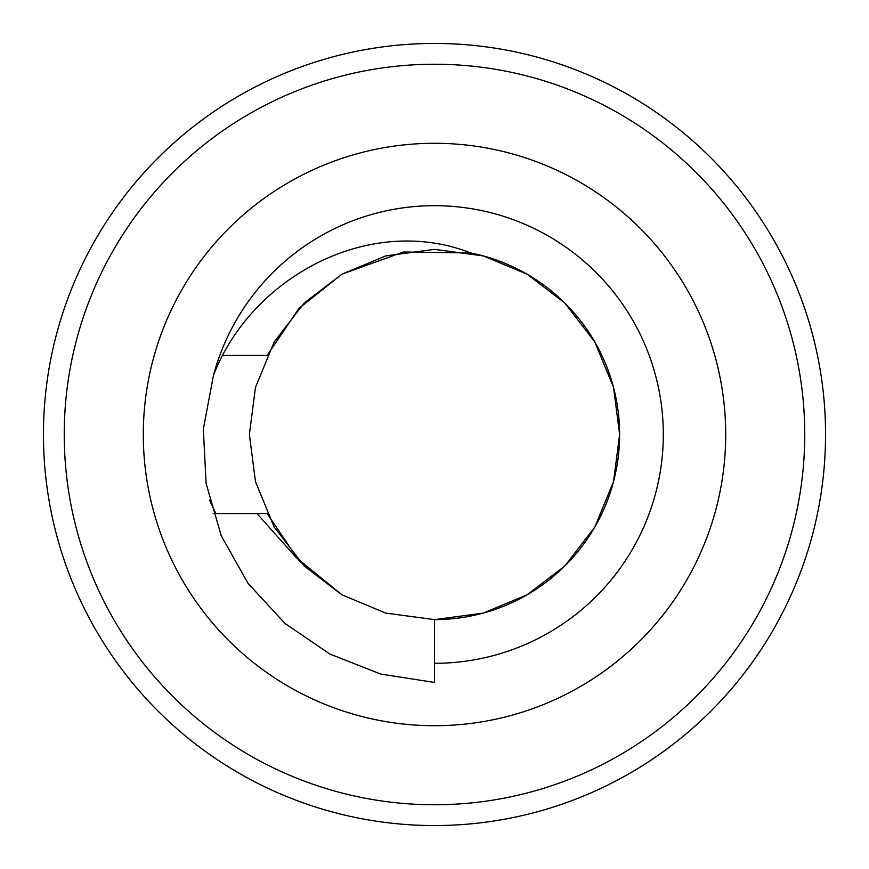 <?xml version="1.0" encoding="UTF-8"?>
<svg xmlns="http://www.w3.org/2000/svg" width="869" height="869" viewBox="0 0 869 869"><rect width="100%" height="100%" fill="white"/><g stroke="black" fill="none" stroke-linecap="round" stroke-linejoin="round"><path stroke-width="1.3" d="M725.713 434.5A291.213 291.213 0 0 0 288.899 182.305A291.213 291.213 0 0 0 288.899 686.695A291.213 291.213 0 0 0 725.713 434.5M663.308 434.5A228.808 228.808 0 0 0 213.481 375.299C251.293 277.189 369.347 213.274 470.792 252.966A185.13 185.13 0 0 1 434.5 619.63L434.5 663.308A228.808 228.808 0 0 0 663.308 434.5M434.5 663.308L434.5 682.437L380.72 674.072L329.905 654.075L284.934 623.388L248.067 583.403L221.28 535.825L206.127 483.544L203.324 429.156L213.481 375.299M209.527 500.12L215.86 513.546L267.098 513.546L298.958 560.603L341.941 594.82L385.771 613.101L434.5 619.63L483.229 613.101L527.059 594.82L564.807 566.001L594.82 527.059L613.536 481.6L619.63 434.5L613.536 387.4L594.82 341.941L564.807 302.999L527.059 274.18L483.229 255.899L434.5 249.37L385.771 255.899L341.941 274.18L304.193 302.999L274.18 341.941L255.464 387.4L249.37 434.5L255.464 481.6L274.18 527.059L304.193 566.001L341.941 594.82L385.771 613.101L434.5 619.63L483.229 613.101L527.059 594.82L564.807 566.001L594.82 527.059L613.536 481.6L619.63 434.5L613.536 387.4L594.82 341.941L564.807 302.999L527.059 274.18L483.229 255.899L434.5 249.37L385.771 255.899L341.941 274.18L304.193 302.999L274.18 341.941L255.464 387.4L249.37 434.5L255.464 481.6L274.18 527.059L304.193 566.001L341.941 594.82L385.771 613.101L434.5 619.63L483.229 613.101L527.059 594.82L564.807 566.001L594.82 527.059L613.536 481.6L619.63 434.5L613.536 387.4L594.82 341.941L564.807 302.999L527.059 274.18L483.229 255.899L434.5 249.37L385.771 255.899L341.941 274.18L304.193 302.999L274.18 341.941L255.464 387.4L249.37 434.5L255.464 481.6L274.18 527.059L304.193 566.001L341.941 594.82L385.771 613.101L434.5 619.63L483.229 613.101L527.059 594.82L564.807 566.001L594.82 527.059L613.536 481.6L619.63 434.5L613.536 387.4L594.82 341.941L564.807 302.999L527.059 274.18L483.229 255.899L434.5 249.37L385.771 255.899L341.941 274.18L304.193 302.999L274.18 341.941L255.464 387.4L249.37 434.5L255.464 481.6L274.18 527.059L304.193 566.001L341.941 594.82L385.771 613.101L434.5 619.63L483.229 613.101L527.059 594.82L564.807 566.001L594.82 527.059L613.536 481.6L619.63 434.5L613.536 387.4L594.82 341.941L564.807 302.999L527.059 274.18L483.229 255.899L434.5 249.37L385.771 255.899L341.941 274.18L304.193 302.999L274.18 341.941L255.464 387.4L249.37 434.5L255.464 481.6L274.18 527.059L304.193 566.001L341.941 594.82L385.771 613.101L434.5 619.63L483.229 613.101L527.059 594.82L564.807 566.001L594.82 527.059L613.536 481.6L619.63 434.5L613.536 387.4L594.82 341.941L564.807 302.999L527.059 274.18L483.229 255.899L434.5 249.37L385.771 255.899L341.941 274.18L304.193 302.999L274.18 341.941L255.464 387.4L249.37 434.5L255.464 481.6L274.18 527.059L304.193 566.001L341.941 594.82L385.771 613.101L434.5 619.63L483.229 613.101L527.059 594.82L564.807 566.001L594.82 527.059L613.536 481.6L619.63 434.5L613.536 387.4L594.82 341.941L564.807 302.999L527.059 274.18L483.229 255.899L434.5 249.37L385.771 255.899L341.941 274.18L304.193 302.999L274.18 341.941L255.464 387.4L249.37 434.5L255.464 481.6L274.18 527.059L304.193 566.001L341.941 594.82L385.771 613.101L434.5 619.63L483.229 613.101L527.059 594.82L564.807 566.001L594.82 527.059L613.536 481.6L619.63 434.5L613.536 387.4L594.82 341.941L564.807 302.999L527.059 274.18L483.229 255.899L434.5 249.37L385.771 255.899L341.941 274.18L304.193 302.999L274.18 341.941L255.464 387.4L249.37 434.5L255.464 481.6L274.18 527.059L304.193 566.001L341.941 594.82L385.771 613.101L434.5 619.63L483.229 613.101L527.059 594.82L564.807 566.001L594.82 527.059L613.536 481.6L619.63 434.5L613.536 387.4L594.82 341.941L564.807 302.999L527.059 274.18L483.229 255.899L434.5 249.37L385.771 255.899L341.941 274.18L304.193 302.999L274.18 341.941L255.464 387.4L249.37 434.5L255.464 481.6L274.18 527.059L304.193 566.001L341.941 594.82L385.771 613.101L434.5 619.63L483.229 613.101L527.059 594.82L564.807 566.001L594.82 527.059L613.536 481.6L619.63 434.5L613.536 387.4L594.82 341.941L564.807 302.999L527.059 274.18L483.229 255.899L434.5 249.37L385.771 255.899L341.941 274.18L304.193 302.999L274.18 341.941L255.464 387.4L249.37 434.5L255.464 481.6L274.18 527.059L304.193 566.001L341.941 594.82L385.771 613.101L434.5 619.63L483.229 613.101L527.059 594.82L564.807 566.001L594.82 527.059L613.536 481.6L619.63 434.5L613.536 387.4L594.82 341.941L564.807 302.999L527.059 274.18L483.229 255.899L434.5 249.37L385.771 255.899L341.941 274.18L304.193 302.999L274.18 341.941L255.464 387.4L249.37 434.5L255.464 481.6L274.18 527.059L304.193 566.001L341.941 594.82L385.771 613.101L434.5 619.63L483.229 613.101L527.059 594.82L564.807 566.001L594.82 527.059L613.536 481.6L619.63 434.5L613.536 387.4L594.82 341.941L564.807 302.999L527.059 274.18L483.229 255.899L434.5 249.37L385.771 255.899L341.941 274.18L304.193 302.999L274.18 341.941L255.464 387.4L249.37 434.5L255.464 481.6L274.18 527.059L304.193 566.001L341.941 594.82L385.771 613.101L434.5 619.63L483.229 613.101L527.059 594.82L564.807 566.001L594.82 527.059L613.536 481.6L619.63 434.5L613.536 387.4L594.82 341.941L564.807 302.999L527.059 274.18L483.229 255.899L434.5 249.37L385.771 255.899L341.941 274.18L304.193 302.999L274.18 341.941L255.464 387.4L249.37 434.5L255.464 481.6L274.18 527.059L304.193 566.001L341.941 594.82L385.771 613.101L434.5 619.63L483.229 613.101L527.059 594.82L564.807 566.001L594.82 527.059L613.536 481.6L619.63 434.5L613.536 387.4L594.82 341.941L564.807 302.999L527.059 274.18L483.229 255.899L434.5 249.37L385.771 255.899L341.941 274.18L304.193 302.999L274.18 341.941L255.464 387.4L249.37 434.5L255.464 481.6L274.18 527.059L304.193 566.001L341.941 594.82L385.771 613.101L434.5 619.63L385.771 613.101L341.941 594.82L296.123 557.485L256.985 513.546L213.209 513.546M825.55 434.5A391.05 391.05 0 0 0 238.975 95.84A391.05 391.05 0 0 0 238.975 773.16A391.05 391.05 0 0 0 825.55 434.5M817.479 355.454A391.05 391.05 0 0 0 51.521 355.454A391.05 391.05 0 0 1 817.479 355.454M470.792 252.966L403.444 251.999L341.941 274.18L298.958 308.397L267.098 355.454L222.79 355.454M804.748 434.5A370.248 370.248 0 0 0 249.37 113.85A370.248 370.248 0 0 0 249.37 755.15A370.248 370.248 0 0 0 804.748 434.5"/></g></svg>

